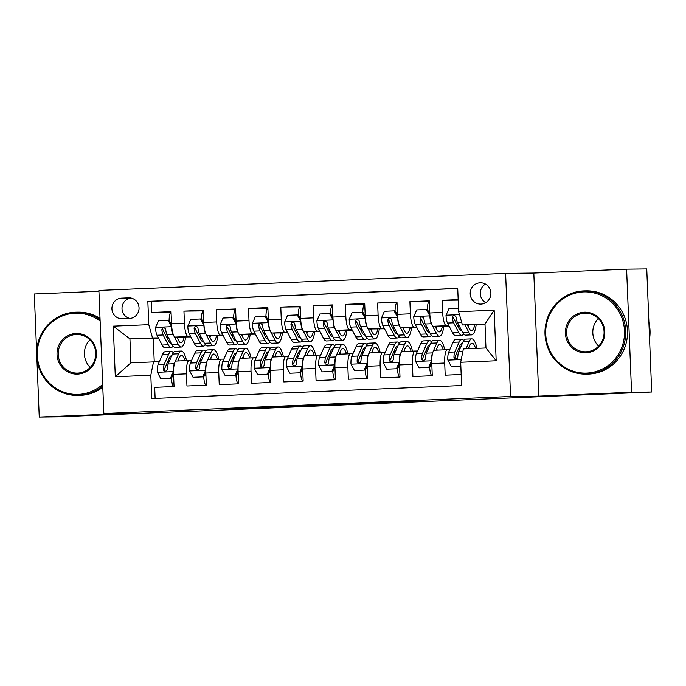 <?xml version="1.0" encoding="UTF-8"?>
<svg xmlns="http://www.w3.org/2000/svg" width="686" height="686" viewBox="0 0 686 686"><rect width="100%" height="100%" fill="white"/><g stroke="black" fill="none" stroke-linecap="round" stroke-linejoin="round"><path stroke-width="1.03" d="M270.361 406.995L231.448 408.624L249.738 408.316L285.136 406.815L257.919 407.647L270.361 406.995M480.123 282.795A10.659 10.341 -90.7 0 0 470.21 293.719A10.659 10.341 -90.7 0 0 480.98 304.087A10.659 10.341 -90.7 0 0 490.884 293.162A10.659 10.341 -90.7 0 0 480.123 282.795M485.474 284.073A10.659 10.341 -90.7 0 0 485.697 302.68M419.618 400.89L374.179 402.648L419.618 400.796M538.759 396.148L631.557 392.255L651.7 392.015L646.752 268.921L626.61 269.161L533.811 273.054L505.608 273.397L510.555 396.491L538.759 396.148L533.811 273.054M36.915 359.138L39.248 417.079L132.046 413.195L103.843 413.529L510.555 396.491M39.248 417.079L59.39 416.839L186.078 411.403M651.7 392.015L186.078 411.523M319.47 404.946L275.643 406.772L293.942 406.464L333.799 404.774L319.47 404.946M327.385 404.586L383.071 402.708L327.385 404.586M458.162 299.645L442.178 300.314L458.188 300.125M448.884 325.696L446.423 325.73A13.317 3.224 -92.4 0 1 442.667 312.456L429.753 312.996L429.265 300.854L409.902 301.669L429.239 301.437M416.599 327.05L414.147 327.076A13.317 3.224 -92.4 0 1 410.391 313.811L397.477 314.351L396.988 302.209L377.617 303.023L396.962 302.783M384.323 328.405L381.862 328.431A13.317 3.224 -92.4 0 1 378.106 315.166L365.201 315.706L364.712 303.564L345.341 304.37L364.678 304.138M352.047 329.752L349.586 329.786A13.317 3.224 -92.4 0 1 345.83 316.52L332.916 317.061L332.427 304.918L313.065 305.724L332.401 305.493M319.77 331.106L317.309 331.141A13.317 3.224 -92.4 0 1 313.553 317.867L300.64 318.407L300.151 306.265L280.788 307.079L300.125 306.848M287.485 332.461L285.033 332.487A13.317 3.224 -92.4 0 1 281.269 319.222L268.363 319.762L267.874 307.62L248.504 308.434L267.849 308.194M255.209 333.816L252.748 333.842A13.317 3.224 -92.4 0 1 248.992 320.576L236.078 321.117L235.598 308.974L216.227 309.78L235.564 309.549M222.933 335.162L220.472 335.197A13.317 3.224 -92.4 0 1 216.716 321.931L203.802 322.471L203.313 310.329L183.951 311.135L184.44 323.278A13.317 3.224 87.6 0 0 188.196 336.552L190.648 336.517M203.288 310.904L183.951 311.135M155.122 398.386L154.676 387.341L174.047 386.535L173.558 374.393A13.317 3.224 87.6 0 1 176.225 361.042A13.317 3.224 87.6 0 1 176.242 361.042L189.113 360.502A13.317 3.224 87.6 0 0 186.463 373.844L186.952 385.995L206.323 385.18L205.834 373.038A13.317 3.224 87.6 0 1 208.501 359.687A13.317 3.224 87.6 0 1 208.527 359.687L221.389 359.147A13.317 3.224 -92.4 0 1 221.432 359.147L223.85 359.121M208.501 359.687L221.415 359.147A13.317 3.224 -92.4 0 0 218.748 372.498L219.237 384.64L238.599 383.826L238.111 371.683A13.317 3.224 87.6 0 1 240.777 358.341A13.317 3.224 87.6 0 0 240.777 358.341L253.666 357.8M256.127 357.766L253.717 357.8A13.317 3.224 -92.4 0 0 253.691 357.8A13.317 3.224 -92.4 0 0 251.025 371.143L251.513 383.285L270.876 382.471L270.395 370.329A13.317 3.224 87.6 0 1 273.054 356.986A13.317 3.224 87.6 0 0 273.054 356.986L285.942 356.446M288.403 356.411L285.993 356.446A13.317 3.224 -92.4 0 0 283.301 369.788L283.79 381.93L303.161 381.124L302.672 368.982A13.317 3.224 87.6 0 1 305.339 355.631A13.317 3.224 87.6 0 0 305.339 355.631L318.227 355.091M320.679 355.065L318.27 355.091A13.317 3.224 -92.4 0 0 315.586 368.433L316.066 380.584L335.437 379.77L334.948 367.627A13.317 3.224 87.6 0 1 337.615 354.276A13.317 3.224 87.6 0 1 337.641 354.276L350.503 353.736M352.964 353.71L350.546 353.736A13.317 3.224 -92.4 0 0 347.862 367.087L348.351 379.229L367.713 378.415L367.224 366.273A13.317 3.224 87.6 0 1 369.891 352.93A13.317 3.224 87.6 0 1 369.917 352.93L382.779 352.39A13.317 3.224 -92.4 0 1 382.831 352.39L385.24 352.355M369.891 352.93L382.805 352.39A13.317 3.224 -92.4 0 0 380.138 365.732L380.627 377.875L399.998 377.06L399.509 364.918A13.317 3.224 87.6 0 1 402.168 351.575A13.317 3.224 87.6 0 1 402.193 351.575L415.056 351.035A13.317 3.224 -92.4 0 1 415.107 351.035L417.517 351M402.168 351.575L415.081 351.035A13.317 3.224 -92.4 0 0 412.415 364.377L412.903 376.52L432.274 375.714L431.786 363.571A13.317 3.224 87.6 0 1 434.452 350.22A13.317 3.224 87.6 0 0 434.452 350.22L447.341 349.68A13.317 3.224 -92.4 0 1 447.383 349.68L449.793 349.654M429.753 312.996A13.317 3.224 87.6 0 0 433.509 326.27L449.081 326.082M458.548 325.816L457.579 325.85M457.442 325.593L458.6 325.576M397.477 314.351A13.317 3.224 87.6 0 0 401.233 327.616L416.805 327.428M426.272 327.162L425.303 327.205M425.166 326.948L426.323 326.93M365.201 315.706A13.317 3.224 87.6 0 0 368.957 328.971L384.52 328.783M393.987 328.517L393.018 328.56M392.881 328.302L394.047 328.285M332.916 317.061A13.317 3.224 87.6 0 0 336.672 330.326L352.244 330.137M361.711 329.872L360.742 329.915M360.604 329.649L361.762 329.64M300.64 318.407A13.317 3.224 87.6 0 0 304.395 331.681L319.968 331.492M329.434 331.227L328.465 331.261M328.328 331.004L329.486 330.986M268.363 319.762A13.317 3.224 87.6 0 0 272.119 333.027L287.691 332.839M297.158 332.573L296.189 332.616M296.052 332.358L297.21 332.341M236.078 321.117A13.317 3.224 87.6 0 0 239.843 334.382L255.406 334.193M264.873 333.928L263.904 333.971M263.767 333.713L264.925 333.696M203.802 322.471A13.317 3.224 87.6 0 0 207.558 335.737L223.13 335.548M232.597 335.283L231.628 335.325M231.491 335.06L232.648 335.051M122.348 318.784L129.448 318.484A10.324 10.016 -90.7 0 0 139.044 307.903A10.324 10.016 -90.7 0 0 128.616 297.861L121.516 298.161A10.324 10.016 -90.7 0 0 111.921 308.743A10.324 10.016 -90.7 0 0 122.348 318.784M505.608 273.397L98.895 290.444L103.843 413.529M458.651 311.684L494.152 310.201L496.184 360.767L460.683 362.259L463.367 348.908L485.962 347.965L485.002 324.006L462.407 324.958L458.651 311.684L457.716 288.403L147.842 301.386L148.776 324.675L152.532 337.941L158.372 337.872M460.683 362.259L461.618 385.541L151.743 398.532L150.809 375.242L115.299 376.734L113.267 326.159L148.776 324.675M459.586 349.534L458.179 349.551M427.309 350.88L425.903 350.898M395.033 352.235L393.627 352.252M362.748 353.59L361.342 353.607M330.472 354.945L329.066 354.962M298.196 356.291L296.789 356.308M265.919 357.646L264.513 357.663M233.634 359.001L232.228 359.018M199.214 336.414L200.372 336.397M457.716 288.497L151.22 301.343L151.666 312.49L171.037 311.676L171.526 323.818A13.317 3.224 87.6 0 0 175.282 337.092L190.854 336.903M200.321 336.637L199.352 336.672M201.358 360.356L199.952 360.373M191.566 360.476L189.156 360.502A13.317 3.224 87.6 0 0 189.13 360.502L176.225 361.042M434.452 350.22L447.358 349.68A13.317 3.224 -92.4 0 0 444.7 363.023L445.188 375.173L461.172 374.496M216.716 321.931L216.227 309.78M248.992 320.576L248.504 308.434M281.269 319.222L280.788 307.079M313.553 317.867L313.065 305.724M345.83 316.52L345.341 304.37M378.106 315.166L377.617 303.023M410.391 313.811L409.902 301.669M442.667 312.456L442.178 300.314M462.407 324.958L485.028 324.684M166.93 337.769L168.096 337.752M152.532 337.941L129.937 338.893L130.897 362.843L153.493 361.899L150.809 375.242M158.638 338.378L129.937 338.893L113.267 326.159M168.036 337.984L167.067 338.026M169.082 361.702L167.676 361.719M159.289 361.822L153.493 361.899M98.93 291.276L34.3 293.985L36.624 351.824M631.557 392.255L626.61 269.161M153.304 338.61L154.239 361.891M435.138 326.459L436.347 326.407M402.854 327.814L404.071 327.762M370.577 329.169L371.795 329.117M338.301 330.523L339.519 330.472M306.016 331.87L307.234 331.818M273.74 333.225L274.957 333.173M241.463 334.579L242.681 334.528M209.187 335.934L210.396 335.883M176.902 337.28L178.12 337.229M467.415 325.113L468.632 325.061M176.816 337.109L178.026 337.058M171.011 312.259L151.666 312.49M151.22 301.343L147.842 301.386M209.093 335.754L210.302 335.703M241.369 334.399L242.578 334.348M273.645 333.053L274.863 333.002M285.968 356.446A13.317 3.224 -92.4 0 1 285.993 356.446L273.054 356.986M313.365 331.57A21.146 5.111 87.6 0 1 310.141 337.315A21.146 5.111 87.6 0 1 307.714 335.094L305.913 331.664L307.139 331.647M318.244 355.091A13.317 3.224 -92.4 0 1 318.27 355.091L305.339 355.631M338.207 330.343L339.416 330.292M350.529 353.736A13.317 3.224 -92.4 0 1 350.546 353.736L337.615 354.276M370.483 328.988L371.692 328.937M402.768 327.642L403.977 327.591M435.044 326.287L436.253 326.236M467.32 324.932L468.529 324.881M130.897 362.843L115.299 376.734M494.152 310.201L485.002 324.006M496.184 360.767L485.962 347.965M131.077 298.067A10.324 10.016 -90.7 0 0 129.963 318.45M282.709 406.498L308.829 405.752L282.709 406.464M348.865 403.788L331.655 404.491L348.865 403.685M171.732 326.862L168.147 320.345L158.466 320.748L155.508 327.539A8.824 2.135 87.6 0 0 156.991 335.24L162.145 345.049A25.468 6.165 87.6 0 0 165.06 347.725L171.2 347.468A25.468 6.165 87.6 0 0 173.078 346.096M167.718 339.253A21.146 5.111 87.6 0 0 168.224 337.152M169.108 320.336A10.487 2.538 -92.4 0 1 171.063 312.233M171.646 326.862A8.824 2.135 87.6 0 0 173.129 334.562L178.283 344.372A25.468 6.165 87.6 0 0 181.207 347.047A25.468 6.165 87.6 0 0 185.657 336.963M176.791 337.075L178.6 340.505A21.146 5.111 87.6 0 0 181.018 342.726A21.146 5.111 87.6 0 0 184.251 336.98M168.147 320.345L169.193 320.336L171.569 324.761M181.207 347.047L175.067 347.305A25.468 6.165 -92.4 0 1 172.152 344.629L166.998 334.819A8.824 2.135 -92.4 0 1 165.712 329.614L165.163 328.388L163.654 327.702L162.282 328.328L161.836 329.777A8.824 2.135 87.6 0 0 163.122 334.982L168.276 344.792A25.468 6.165 87.6 0 0 171.2 347.468M171.337 343.086A21.146 5.111 -92.4 0 1 171.02 343.146A21.146 5.111 -92.4 0 1 168.593 340.925L163.44 331.106A4.493 1.089 -92.4 0 1 162.994 329.76L161.836 329.777M177.717 338.833A21.146 5.111 87.6 0 0 178.163 337.058M173.258 352.673A25.468 6.165 87.6 0 0 171.268 351.464L165.137 351.721A25.468 6.165 -92.4 0 0 162.522 354.465L158.157 364.395A8.824 2.135 -92.4 0 0 157.291 372.121L160.79 378.638L170.471 378.235L173.438 371.443A8.824 2.135 -92.4 0 1 174.304 363.717L178.66 353.787A25.468 6.165 -92.4 0 1 181.276 351.043A25.468 6.165 -92.4 0 1 186.532 360.613M177.82 360.973L179.286 357.646A21.146 5.111 -92.4 0 1 181.456 355.374A21.146 5.111 -92.4 0 1 185.109 360.673M171.397 378.226A10.487 2.538 87.6 0 0 173.455 386.561M168.473 359.91A21.146 5.111 -92.4 0 1 169.116 361.822M160.79 378.638L170.471 378.235M173.532 373.613L171.517 378.218M171.268 351.464A25.468 6.165 87.6 0 0 168.653 354.208L164.297 364.137A8.824 2.135 87.6 0 0 163.422 369.368L163.825 370.594L165.292 371.28L166.698 370.654L167.298 369.205A8.824 2.135 -92.4 0 1 168.164 363.974L172.529 354.045A25.468 6.165 -92.4 0 1 175.144 351.301L181.276 351.043M178.977 360.93A21.146 5.111 87.6 0 0 178.48 359.49M163.422 369.368L164.589 369.351A4.493 1.089 -92.4 0 1 164.923 367.996L169.279 358.066A21.146 5.111 -92.4 0 1 171.449 355.785A21.146 5.111 -92.4 0 1 171.749 355.811M100.13 321.142A40.62 39.411 -90.7 0 0 75.091 313.21A40.62 39.411 -90.7 0 0 37.344 355.451A40.62 39.411 -90.7 0 0 78.35 394.39A40.62 39.411 -90.7 0 0 102.677 384.392M102.728 385.858A41.623 40.38 89.3 0 1 78.633 395.385A41.623 40.38 89.3 0 1 77.467 395.41A41.623 40.38 89.3 0 1 36.59 354.885A41.623 40.38 89.3 0 1 75.288 312.207A41.623 40.38 89.3 0 1 76.455 312.181A41.623 40.38 89.3 0 1 100.07 319.685M75.906 333.507A20.314 19.705 89.3 0 1 96.409 352.973A20.314 19.705 89.3 0 1 77.535 374.093A20.314 19.705 89.3 0 1 57.032 354.628A20.314 19.705 89.3 0 1 75.906 333.507M77.732 373.09A19.311 18.736 -90.7 0 0 95.688 353.29A19.311 18.736 -90.7 0 0 76.729 334.485A19.311 18.736 -90.7 0 0 76.189 334.502A19.311 18.736 -90.7 0 0 58.233 354.302A19.311 18.736 -90.7 0 0 77.192 373.107A19.311 18.736 -90.7 0 0 77.732 373.09M102.789 387.221A41.623 40.38 89.3 0 1 80.408 395.359A41.623 40.38 89.3 0 1 79.242 395.393L77.467 395.41M76.455 312.181L78.23 312.156A41.623 40.38 89.3 0 1 100.027 318.424M90.226 367.447A19.311 18.736 89.3 0 1 89.883 339.827M583.477 291.91A40.62 39.411 -90.7 0 0 545.73 334.142A40.62 39.411 -90.7 0 0 586.736 373.081A40.62 39.411 -90.7 0 0 624.492 330.841A40.62 39.411 -90.7 0 0 583.477 291.91M587.019 374.076A41.623 40.38 89.3 0 1 585.853 374.11A41.623 40.38 89.3 0 1 544.984 333.585A41.623 40.38 89.3 0 1 583.683 290.907A41.623 40.38 89.3 0 1 584.841 290.873A41.623 40.38 89.3 0 1 625.718 331.398A41.623 40.38 89.3 0 1 587.019 374.076M584.292 312.199A20.314 19.705 89.3 0 1 604.795 331.672A20.314 19.705 89.3 0 1 585.921 352.784A20.314 19.705 89.3 0 1 565.418 333.319A20.314 19.705 89.3 0 1 584.292 312.199M586.127 351.789A19.311 18.736 -90.7 0 0 604.083 331.981A19.311 18.736 -90.7 0 0 585.115 313.185A19.311 18.736 -90.7 0 0 584.575 313.193A19.311 18.736 -90.7 0 0 566.619 333.002A19.311 18.736 -90.7 0 0 585.587 351.798A19.311 18.736 -90.7 0 0 586.127 351.789M584.841 290.873L586.616 290.855A41.623 40.38 89.3 0 1 627.493 331.381A41.623 40.38 89.3 0 1 588.794 374.059A41.623 40.38 89.3 0 1 587.628 374.084L585.853 374.11M598.612 346.147A19.311 18.736 89.3 0 1 598.278 318.518M648.896 322.3A41.623 40.38 89.3 0 1 649.565 338.781M204.008 325.507L200.423 318.99L190.742 319.402L187.784 326.184A8.824 2.135 87.6 0 0 189.267 333.885L194.421 343.695A25.468 6.165 87.6 0 0 197.345 346.37L203.476 346.113A25.468 6.165 87.6 0 0 205.354 344.741M199.995 337.898A21.146 5.111 87.6 0 0 200.501 335.797M201.384 318.981A10.487 2.538 -92.4 0 1 203.339 310.887M203.922 325.507A8.824 2.135 87.6 0 0 205.406 333.207L210.559 343.017A25.468 6.165 87.6 0 0 213.483 345.701A25.468 6.165 87.6 0 0 217.942 335.608M209.076 335.72L210.876 339.15A21.146 5.111 87.6 0 0 213.303 341.371A21.146 5.111 87.6 0 0 216.536 335.625M200.423 318.99L201.478 318.981L203.853 323.415M213.483 345.701L207.352 345.958A25.468 6.165 -92.4 0 1 204.428 343.274L199.274 333.465A8.824 2.135 -92.4 0 1 197.988 328.26L197.448 327.033L195.93 326.347L194.558 326.973L194.112 328.423A8.824 2.135 87.6 0 0 195.399 333.628L200.552 343.437A25.468 6.165 87.6 0 0 203.476 346.113M203.622 341.739A21.146 5.111 -92.4 0 1 203.296 341.791A21.146 5.111 -92.4 0 1 200.869 339.57L195.716 329.76A4.493 1.089 -92.4 0 1 195.278 328.414L194.112 328.423M210.002 337.478A21.146 5.111 87.6 0 0 210.439 335.703M236.293 324.161L232.708 317.644L223.019 318.047L220.06 324.838A8.824 2.135 87.6 0 0 221.544 332.53L226.697 342.348A25.468 6.165 87.6 0 0 229.621 345.024L235.752 344.766A25.468 6.165 87.6 0 0 237.639 343.394M232.271 336.552A21.146 5.111 87.6 0 0 232.777 334.442M233.66 317.627A10.487 2.538 -92.4 0 1 235.615 309.532M236.198 324.161A8.824 2.135 87.6 0 0 237.682 331.853L242.835 341.671A25.468 6.165 87.6 0 0 245.76 344.346A25.468 6.165 87.6 0 0 250.219 334.262M241.352 334.365L243.153 337.795A21.146 5.111 87.6 0 0 245.579 340.024A21.146 5.111 87.6 0 0 248.812 334.279M232.708 317.644L233.755 317.627L236.13 322.06M245.76 344.346L239.628 344.604A25.468 6.165 -92.4 0 1 236.704 341.928L231.551 332.11A8.824 2.135 -92.4 0 1 230.264 326.913L229.724 325.687L228.215 324.993L226.834 325.627L226.397 327.068A8.824 2.135 87.6 0 0 227.683 332.273L232.828 342.091A25.468 6.165 87.6 0 0 235.752 344.766M235.898 340.385A21.146 5.111 -92.4 0 1 235.572 340.436A21.146 5.111 -92.4 0 1 233.146 338.215L227.992 328.405A4.493 1.089 -92.4 0 1 227.555 327.059L226.397 327.068M242.278 336.131A21.146 5.111 87.6 0 0 242.715 334.348M268.569 322.806L264.985 316.289L255.303 316.692L252.337 323.483A8.824 2.135 87.6 0 0 253.829 331.175L258.982 340.993A25.468 6.165 87.6 0 0 261.898 343.669L268.029 343.412A25.468 6.165 87.6 0 0 269.915 342.04M264.547 335.197A21.146 5.111 87.6 0 0 265.053 333.087M265.936 316.272A10.487 2.538 -92.4 0 1 267.892 308.177M268.483 322.806A8.824 2.135 87.6 0 0 269.967 330.498L275.12 340.316A25.468 6.165 87.6 0 0 278.036 342.991A25.468 6.165 87.6 0 0 282.495 332.907M273.628 333.01L275.429 336.449A21.146 5.111 87.6 0 0 277.856 338.67A21.146 5.111 87.6 0 0 281.089 332.924M264.985 316.289L266.031 316.272L268.406 320.705M278.036 342.991L271.905 343.249A25.468 6.165 -92.4 0 1 268.981 340.573L263.836 330.755A8.824 2.135 -92.4 0 1 262.549 325.558L262.001 324.332L260.491 323.638L259.119 324.272L258.673 325.721A8.824 2.135 87.6 0 0 259.96 330.918L265.113 340.736A25.468 6.165 87.6 0 0 268.029 343.412M268.175 339.03A21.146 5.111 -92.4 0 1 267.849 339.09A21.146 5.111 -92.4 0 1 265.431 336.869L260.277 327.05A4.493 1.089 -92.4 0 1 259.831 325.704L258.673 325.721M274.554 334.777A21.146 5.111 87.6 0 0 274.992 332.993M300.845 321.451L297.261 314.934L287.58 315.337L284.621 322.128A8.824 2.135 87.6 0 0 286.105 329.829L291.258 339.639A25.468 6.165 87.6 0 0 294.183 342.314L300.314 342.057A25.468 6.165 87.6 0 0 302.192 340.685M296.832 333.842A21.146 5.111 87.6 0 0 297.338 331.741M298.221 314.925A10.487 2.538 -92.4 0 1 300.176 306.822M300.76 321.451A8.824 2.135 87.6 0 0 302.243 329.151L307.397 338.961A25.468 6.165 87.6 0 0 310.321 341.637A25.468 6.165 87.6 0 0 314.771 331.552M297.261 314.934L298.307 314.925L300.682 319.35M310.321 341.637L304.181 341.894A25.468 6.165 -92.4 0 1 301.265 339.218L296.112 329.409A8.824 2.135 -92.4 0 1 294.826 324.204L294.277 322.977L292.768 322.291L291.396 322.917L290.95 324.367A8.824 2.135 87.6 0 0 292.236 329.572L297.39 339.381A25.468 6.165 87.6 0 0 300.314 342.057M300.451 337.675A21.146 5.111 -92.4 0 1 300.134 337.735A21.146 5.111 -92.4 0 1 297.707 335.514L292.553 325.696A4.493 1.089 -92.4 0 1 292.107 324.349L290.95 324.367M306.831 333.422A21.146 5.111 87.6 0 0 307.277 331.647M205.534 351.326A25.468 6.165 87.6 0 0 203.545 350.109L197.414 350.366A25.468 6.165 -92.4 0 0 194.798 353.11L190.442 363.04A8.824 2.135 -92.4 0 0 189.576 370.766L193.066 377.283L202.747 376.88L205.714 370.088A8.824 2.135 -92.4 0 1 206.58 362.362L210.936 352.433A25.468 6.165 -92.4 0 1 213.552 349.689A25.468 6.165 -92.4 0 1 218.808 359.258M210.105 359.627L211.562 356.291A21.146 5.111 -92.4 0 1 213.732 354.019A21.146 5.111 -92.4 0 1 217.385 359.318M203.673 376.871A10.487 2.538 87.6 0 0 205.731 385.206M200.749 358.555A21.146 5.111 -92.4 0 1 201.392 360.467M193.066 377.283L202.747 376.88M205.809 372.258L203.802 376.863M203.545 350.109A25.468 6.165 87.6 0 0 200.929 352.853L196.573 362.783A8.824 2.135 87.6 0 0 195.707 368.013L196.11 369.24L197.577 369.934L198.974 369.3L199.575 367.85A8.824 2.135 -92.4 0 1 200.449 362.62L204.805 352.69A25.468 6.165 -92.4 0 1 207.421 349.946L213.552 349.689M211.254 359.575A21.146 5.111 87.6 0 0 210.756 358.135M195.707 368.013L196.865 367.996A4.493 1.089 -92.4 0 1 197.199 366.641L201.555 356.711A21.146 5.111 -92.4 0 1 203.725 354.439A21.146 5.111 -92.4 0 1 204.034 354.456M237.819 349.971A25.468 6.165 87.6 0 0 235.83 348.762L229.69 349.02A25.468 6.165 -92.4 0 0 227.075 351.764L222.718 361.694A8.824 2.135 -92.4 0 0 221.852 369.411L225.342 375.937L235.032 375.525L237.991 368.734A8.824 2.135 -92.4 0 1 238.857 361.016L243.221 351.086A25.468 6.165 -92.4 0 1 245.828 348.342A25.468 6.165 -92.4 0 1 251.093 357.903M242.381 358.272L243.839 354.945A21.146 5.111 -92.4 0 1 246.017 352.664A21.146 5.111 -92.4 0 1 249.67 357.963M235.95 375.516A10.487 2.538 87.6 0 0 238.008 383.851M233.026 357.2A21.146 5.111 -92.4 0 1 233.669 359.112M225.342 375.937L235.032 375.525M238.085 370.903L236.078 375.516M235.83 348.762A25.468 6.165 87.6 0 0 233.214 351.506L228.85 361.436A8.824 2.135 87.6 0 0 227.984 366.658L228.387 367.885L229.853 368.579L231.259 367.945L231.859 366.495A8.824 2.135 -92.4 0 1 232.725 361.273L237.082 351.343A25.468 6.165 -92.4 0 1 239.697 348.599L245.828 348.342M243.53 358.221A21.146 5.111 87.6 0 0 243.033 356.78M227.984 366.658L229.141 366.65A4.493 1.089 -92.4 0 1 229.476 365.286L233.84 355.365A21.146 5.111 -92.4 0 1 236.01 353.084A21.146 5.111 -92.4 0 1 236.31 353.11M270.095 348.617A25.468 6.165 87.6 0 0 268.106 347.408L261.975 347.665A25.468 6.165 -92.4 0 0 259.359 350.409L254.995 360.339A8.824 2.135 -92.4 0 0 254.129 368.065L257.627 374.582L267.308 374.17L270.267 367.387A8.824 2.135 -92.4 0 1 271.133 359.661L275.498 349.731A25.468 6.165 -92.4 0 1 278.113 346.987A25.468 6.165 -92.4 0 1 283.369 356.557M274.657 356.917L276.124 353.59A21.146 5.111 -92.4 0 1 278.293 351.309A21.146 5.111 -92.4 0 1 281.946 356.609M268.226 374.17A10.487 2.538 87.6 0 0 270.293 382.496M265.31 355.845A21.146 5.111 -92.4 0 1 265.954 357.758M257.627 374.582L267.308 374.17M270.37 369.548L268.355 374.162M268.106 347.408A25.468 6.165 87.6 0 0 265.491 350.152L261.126 360.081A8.824 2.135 87.6 0 0 260.26 365.312L260.663 366.538L262.129 367.224L263.535 366.598L264.136 365.149A8.824 2.135 -92.4 0 1 265.002 359.918L269.366 349.989A25.468 6.165 -92.4 0 1 271.982 347.245L278.113 346.987M275.815 356.866A21.146 5.111 87.6 0 0 275.318 355.425M260.26 365.312L261.417 365.295A4.493 1.089 -92.4 0 1 261.752 363.94L266.117 354.01A21.146 5.111 -92.4 0 1 268.286 351.729A21.146 5.111 -92.4 0 1 268.586 351.755M302.372 347.262A25.468 6.165 87.6 0 0 300.382 346.053L294.251 346.31A25.468 6.165 -92.4 0 0 291.636 349.054L287.271 358.984A8.824 2.135 -92.4 0 0 286.405 366.71L289.904 373.227L299.585 372.824L302.552 366.032A8.824 2.135 -92.4 0 1 303.418 358.306L307.774 348.377A25.468 6.165 -92.4 0 1 310.389 345.633A25.468 6.165 -92.4 0 1 315.646 355.202M306.942 355.562L308.4 352.235A21.146 5.111 -92.4 0 1 310.569 349.963A21.146 5.111 -92.4 0 1 314.222 355.262M300.511 372.815A10.487 2.538 87.6 0 0 302.569 381.15M297.587 354.499A21.146 5.111 -92.4 0 1 298.23 356.411M289.904 373.227L299.585 372.824M302.646 368.202L300.631 372.807M300.382 346.053A25.468 6.165 87.6 0 0 297.767 348.797L293.411 358.727A8.824 2.135 87.6 0 0 292.545 363.957L292.939 365.184L294.405 365.87L295.812 365.244L296.412 363.794A8.824 2.135 -92.4 0 1 297.278 358.564L301.643 348.634A25.468 6.165 -92.4 0 1 304.258 345.89L310.389 345.633M308.091 355.52A21.146 5.111 87.6 0 0 307.594 354.079M292.545 363.957L293.702 363.94A4.493 1.089 -92.4 0 1 294.037 362.585L298.393 352.655A21.146 5.111 -92.4 0 1 300.562 350.375A21.146 5.111 -92.4 0 1 300.862 350.4M333.122 320.096L329.537 313.579L319.856 313.991L316.898 320.774A8.824 2.135 87.6 0 0 318.381 328.474L323.535 338.284A25.468 6.165 87.6 0 0 326.459 340.959L332.59 340.702A25.468 6.165 87.6 0 0 334.476 339.33M329.109 332.487A21.146 5.111 87.6 0 0 329.614 330.386M330.498 313.571A10.487 2.538 -92.4 0 1 332.453 305.476M333.036 320.096A8.824 2.135 87.6 0 0 334.519 327.797L339.673 337.606A25.468 6.165 87.6 0 0 342.597 340.29A25.468 6.165 87.6 0 0 347.056 330.198M338.189 330.309L339.99 333.739A21.146 5.111 87.6 0 0 342.417 335.96A21.146 5.111 87.6 0 0 345.65 330.215M329.537 313.579L330.592 313.571L332.967 318.004M342.597 340.29L336.466 340.548A25.468 6.165 -92.4 0 1 333.542 337.864L328.388 328.054A8.824 2.135 -92.4 0 1 327.102 322.849L326.562 321.623L325.053 320.937L323.672 321.562L323.226 323.012A8.824 2.135 87.6 0 0 324.512 328.217L329.666 338.026A25.468 6.165 87.6 0 0 332.59 340.702M332.736 336.329A21.146 5.111 -92.4 0 1 332.41 336.38A21.146 5.111 -92.4 0 1 329.983 334.159L324.83 324.349A4.493 1.089 -92.4 0 1 324.392 323.003L323.226 323.012M339.116 332.067A21.146 5.111 87.6 0 0 339.553 330.292M334.657 345.916A25.468 6.165 87.6 0 0 332.659 344.698L326.527 344.955A25.468 6.165 -92.4 0 0 323.912 347.699L319.556 357.629A8.824 2.135 -92.4 0 0 318.69 365.355L322.18 371.872L331.87 371.469L334.828 364.678A8.824 2.135 -92.4 0 1 335.694 356.952L340.05 347.022A25.468 6.165 -92.4 0 1 342.666 344.278A25.468 6.165 -92.4 0 1 347.931 353.847M339.218 354.216L340.676 350.88A21.146 5.111 -92.4 0 1 342.846 348.608A21.146 5.111 -92.4 0 1 346.499 353.907M332.787 371.46A10.487 2.538 87.6 0 0 334.845 379.795M329.863 353.144A21.146 5.111 -92.4 0 1 330.506 355.056M322.18 371.872L331.87 371.469M334.922 366.847L332.916 371.452M332.659 344.698A25.468 6.165 87.6 0 0 330.043 347.442L325.687 357.372A8.824 2.135 87.6 0 0 324.821 362.602L325.224 363.829L326.69 364.523L328.097 363.889L328.697 362.44A8.824 2.135 -92.4 0 1 329.563 357.209L333.919 347.279A25.468 6.165 -92.4 0 1 336.534 344.535L342.666 344.278M340.367 354.165A21.146 5.111 87.6 0 0 339.87 352.724M324.821 362.602L325.979 362.585A4.493 1.089 -92.4 0 1 326.313 361.23L330.669 351.301A21.146 5.111 -92.4 0 1 332.847 349.028A21.146 5.111 -92.4 0 1 333.147 349.045M365.406 318.75L361.822 312.233L352.132 312.636L349.174 319.427A8.824 2.135 87.6 0 0 350.657 327.119L355.811 336.937A25.468 6.165 87.6 0 0 358.735 339.613L364.866 339.356A25.468 6.165 87.6 0 0 366.753 337.984M361.385 331.141A21.146 5.111 87.6 0 0 361.891 329.031M362.774 312.216A10.487 2.538 -92.4 0 1 364.729 304.121M365.312 318.75A8.824 2.135 87.6 0 0 366.804 326.442L371.949 336.26A25.468 6.165 87.6 0 0 374.873 338.935A25.468 6.165 87.6 0 0 379.332 328.851M370.466 328.954L372.266 332.384A21.146 5.111 87.6 0 0 374.693 334.614A21.146 5.111 87.6 0 0 377.926 328.868M361.822 312.233L362.868 312.216L365.244 316.649M374.873 338.935L368.742 339.193A25.468 6.165 -92.4 0 1 365.818 336.517L360.665 326.699A8.824 2.135 -92.4 0 1 359.378 321.502L358.838 320.268L357.329 319.582L355.948 320.216L355.511 321.657A8.824 2.135 87.6 0 0 356.797 326.862L361.951 336.68A25.468 6.165 87.6 0 0 364.866 339.356M365.012 334.974A21.146 5.111 -92.4 0 1 364.686 335.025A21.146 5.111 -92.4 0 1 362.259 332.804L357.106 322.995A4.493 1.089 -92.4 0 1 356.669 321.648L355.511 321.657M371.392 330.721A21.146 5.111 87.6 0 0 371.829 328.937M397.683 317.395L394.098 310.878L384.417 311.281L381.45 318.072A8.824 2.135 87.6 0 0 382.942 325.764L388.096 335.583A25.468 6.165 87.6 0 0 391.011 338.258L397.151 338.001A25.468 6.165 87.6 0 0 399.029 336.629M393.661 329.786A21.146 5.111 87.6 0 0 394.167 327.676M395.05 310.861A10.487 2.538 -92.4 0 1 397.014 302.766M397.597 317.395A8.824 2.135 87.6 0 0 399.08 325.087L404.234 334.905A25.468 6.165 87.6 0 0 407.15 337.581A25.468 6.165 87.6 0 0 411.609 327.496M402.742 327.599L404.551 331.038A21.146 5.111 87.6 0 0 406.97 333.259A21.146 5.111 87.6 0 0 410.202 327.514M394.098 310.878L395.145 310.861L397.52 315.294M407.15 337.581L401.018 337.838A25.468 6.165 -92.4 0 1 398.103 335.162L392.949 325.344A8.824 2.135 -92.4 0 1 391.663 320.148L391.114 318.921L389.605 318.227L388.233 318.861L387.787 320.311A8.824 2.135 87.6 0 0 389.073 325.507L394.227 335.325A25.468 6.165 87.6 0 0 397.151 338.001M397.288 333.619A21.146 5.111 -92.4 0 1 396.962 333.679A21.146 5.111 -92.4 0 1 394.544 331.458L389.391 321.64A4.493 1.089 -92.4 0 1 388.945 320.293L387.787 320.311M403.668 329.366A21.146 5.111 87.6 0 0 404.105 327.582M429.959 316.04L426.375 309.523L416.694 309.926L413.735 316.718A8.824 2.135 87.6 0 0 415.219 324.418L420.372 334.228A25.468 6.165 87.6 0 0 423.296 336.903L429.427 336.646A25.468 6.165 87.6 0 0 431.305 335.274M425.946 328.431A21.146 5.111 87.6 0 0 426.452 326.33M427.335 309.515A10.487 2.538 -92.4 0 1 429.29 301.411M429.873 316.04A8.824 2.135 87.6 0 0 431.357 323.741L436.51 333.55A25.468 6.165 87.6 0 0 439.434 336.226A25.468 6.165 87.6 0 0 443.885 326.142M435.027 326.253L436.828 329.683A21.146 5.111 87.6 0 0 439.254 331.904A21.146 5.111 87.6 0 0 442.479 326.159M426.375 309.523L427.421 309.515L429.796 313.939M439.434 336.226L433.303 336.483A25.468 6.165 -92.4 0 1 430.379 333.808L425.226 323.998A8.824 2.135 -92.4 0 1 423.939 318.793L423.391 317.567L421.881 316.881L420.509 317.507L420.064 318.956A8.824 2.135 87.6 0 0 421.35 324.161L426.503 333.971A25.468 6.165 87.6 0 0 429.427 336.646M429.565 332.264A21.146 5.111 -92.4 0 1 429.247 332.324A21.146 5.111 -92.4 0 1 426.821 330.103L421.667 320.285A4.493 1.089 -92.4 0 1 421.221 318.939L420.064 318.956M435.953 328.011A21.146 5.111 87.6 0 0 436.39 326.236M458.505 308.177L448.97 308.58L446.011 315.363A8.824 2.135 87.6 0 0 447.495 323.063L452.649 332.873A25.468 6.165 87.6 0 0 455.573 335.548L461.704 335.291A25.468 6.165 87.6 0 0 463.59 333.919M458.222 327.076A21.146 5.111 87.6 0 0 458.728 324.975M464.971 324.924L468.787 332.195A25.468 6.165 87.6 0 0 471.711 334.879A25.468 6.165 87.6 0 0 476.17 324.787M467.303 324.898L469.104 328.328A21.146 5.111 87.6 0 0 471.531 330.549A21.146 5.111 87.6 0 0 474.763 324.804M471.711 334.879L465.58 335.137A25.468 6.165 -92.4 0 1 462.656 332.453L457.502 322.643A8.824 2.135 -92.4 0 1 456.216 317.438L455.675 316.212L454.166 315.526L452.786 316.152L452.34 317.601A8.824 2.135 87.6 0 0 453.626 322.806L458.78 332.616A25.468 6.165 87.6 0 0 461.704 335.291M461.85 330.918A21.146 5.111 -92.4 0 1 461.524 330.969A21.146 5.111 -92.4 0 1 459.097 328.748L453.943 318.939A4.493 1.089 -92.4 0 1 453.506 317.592L452.34 317.601M468.229 326.656A21.146 5.111 87.6 0 0 468.667 324.881M366.933 344.561A25.468 6.165 87.6 0 0 364.943 343.352L358.804 343.609A25.468 6.165 -92.4 0 0 356.188 346.353L351.832 356.274A8.824 2.135 -92.4 0 0 350.966 364L354.465 370.526L364.146 370.114L367.104 363.323A8.824 2.135 -92.4 0 1 367.97 355.605L372.335 345.675A25.468 6.165 -92.4 0 1 374.95 342.931A25.468 6.165 -92.4 0 1 380.207 352.493M371.495 352.861L372.961 349.534A21.146 5.111 -92.4 0 1 375.131 347.253A21.146 5.111 -92.4 0 1 378.783 352.553M365.063 370.106A10.487 2.538 87.6 0 0 367.121 378.44M362.139 351.789A21.146 5.111 -92.4 0 1 362.783 353.702M354.465 370.526L364.146 370.114M367.199 365.492L365.192 370.106M364.943 343.352A25.468 6.165 87.6 0 0 362.328 346.096L357.963 356.025A8.824 2.135 87.6 0 0 357.097 361.248L357.5 362.474L358.967 363.168L360.373 362.534L360.973 361.085A8.824 2.135 -92.4 0 1 361.839 355.863L366.195 345.933A25.468 6.165 -92.4 0 1 368.811 343.189L374.95 342.931M372.644 352.81A21.146 5.111 87.6 0 0 372.146 351.369M357.097 361.248L358.255 361.239A4.493 1.089 -92.4 0 1 358.589 359.876L362.954 349.954A21.146 5.111 -92.4 0 1 365.124 347.673A21.146 5.111 -92.4 0 1 365.424 347.699M399.209 343.206A25.468 6.165 87.6 0 0 397.22 341.997L391.089 342.254A25.468 6.165 -92.4 0 0 388.473 344.998L384.109 354.928A8.824 2.135 -92.4 0 0 383.242 362.654L386.741 369.171L396.422 368.759L399.381 361.976A8.824 2.135 -92.4 0 1 400.247 354.25L404.611 344.321A25.468 6.165 -92.4 0 1 407.227 341.577A25.468 6.165 -92.4 0 1 412.483 351.146M403.771 351.506L405.237 348.179A21.146 5.111 -92.4 0 1 407.407 345.898A21.146 5.111 -92.4 0 1 411.06 351.198M397.34 368.759A10.487 2.538 87.6 0 0 399.406 377.086M394.424 350.435A21.146 5.111 -92.4 0 1 395.067 352.347M386.741 369.171L396.422 368.759M399.484 364.137L397.468 368.751M397.22 341.997A25.468 6.165 87.6 0 0 394.604 344.741L390.24 354.671A8.824 2.135 87.6 0 0 389.374 359.901L389.777 361.128L391.243 361.814L392.649 361.188L393.25 359.738A8.824 2.135 -92.4 0 1 394.116 354.508L398.48 344.578A25.468 6.165 -92.4 0 1 401.096 341.834L407.227 341.577M404.929 351.455A21.146 5.111 87.6 0 0 404.431 350.014M389.374 359.901L390.54 359.884A4.493 1.089 -92.4 0 1 390.866 358.529L395.23 348.599A21.146 5.111 -92.4 0 1 397.4 346.319A21.146 5.111 -92.4 0 1 397.7 346.344M431.485 341.851A25.468 6.165 87.6 0 0 429.496 340.642L423.365 340.899A25.468 6.165 -92.4 0 0 420.75 343.643L416.393 353.573A8.824 2.135 -92.4 0 0 415.527 361.299L419.017 367.816L428.699 367.413L431.666 360.622A8.824 2.135 -92.4 0 1 432.532 352.896L436.888 342.966A25.468 6.165 -92.4 0 1 439.503 340.222A25.468 6.165 -92.4 0 1 444.76 349.791M436.056 350.152L437.514 346.824A21.146 5.111 -92.4 0 1 439.683 344.552A21.146 5.111 -92.4 0 1 443.336 349.851M429.625 367.404A10.487 2.538 87.6 0 0 431.683 375.739M426.701 349.088A21.146 5.111 -92.4 0 1 427.344 351M419.017 367.816L428.699 367.413M431.76 362.791L429.753 367.396M429.496 340.642A25.468 6.165 87.6 0 0 426.881 343.386L422.525 353.316A8.824 2.135 87.6 0 0 421.658 358.546L422.053 359.773L423.519 360.459L424.926 359.833L425.526 358.384A8.824 2.135 -92.4 0 1 426.392 353.153L430.757 343.223A25.468 6.165 -92.4 0 1 433.372 340.479L439.503 340.222M437.205 350.109A21.146 5.111 87.6 0 0 436.708 348.668M421.658 358.546L422.816 358.529A4.493 1.089 -92.4 0 1 423.151 357.174L427.507 347.245A21.146 5.111 -92.4 0 1 429.676 344.964A21.146 5.111 -92.4 0 1 429.976 344.989M468.375 348.702L469.79 345.47A21.146 5.111 -92.4 0 1 471.968 343.197A21.146 5.111 -92.4 0 1 475.587 348.394M466.017 348.797L469.164 341.611A25.468 6.165 -92.4 0 1 471.779 338.867A25.468 6.165 -92.4 0 1 477.019 348.334M460.829 366.067L451.294 366.461L447.804 359.944A8.824 2.135 -92.4 0 1 448.67 352.218L453.026 342.288A25.468 6.165 -92.4 0 1 455.641 339.544L461.772 339.287A25.468 6.165 87.6 0 0 459.157 342.031L454.801 351.961A8.824 2.135 87.6 0 0 453.935 357.192L454.338 358.418L455.804 359.112L457.21 358.478L457.811 357.029A8.824 2.135 -92.4 0 1 458.677 351.798L463.033 341.868A25.468 6.165 -92.4 0 1 465.648 339.124L471.779 338.867M458.977 347.733A21.146 5.111 -92.4 0 1 459.62 349.646M451.294 366.461L460.838 366.092M463.77 340.505A25.468 6.165 87.6 0 0 461.772 339.287M469.456 348.651A21.146 5.111 87.6 0 0 468.984 347.313M453.935 357.192L455.092 357.174A4.493 1.089 -92.4 0 1 455.427 355.82L459.783 345.89A21.146 5.111 -92.4 0 1 461.961 343.617A21.146 5.111 -92.4 0 1 462.261 343.635M446.423 325.73L433.509 326.27M414.147 327.076L401.233 327.616M381.862 328.431L368.957 328.971M349.586 329.786L336.672 330.326M317.309 331.141L304.395 331.681M285.033 332.487L272.119 333.027M252.748 333.842L239.843 334.382M220.472 335.197L207.558 335.737M188.196 336.552L175.282 337.092M186.463 373.844L173.558 374.393M444.7 363.023L431.786 363.571M412.415 364.377L399.509 364.918M380.138 365.732L367.224 366.273M347.862 367.087L334.948 367.627M315.586 368.433L302.672 368.982M283.301 369.788L270.395 370.329M251.025 371.143L238.111 371.683M218.748 372.498L205.834 373.038M184.44 323.278L171.526 323.818M130.949 298.041L121.516 298.161M129.2 297.853L128.616 297.861M249.721 407.844L249.738 408.316M245.76 408.007L245.777 408.453M364.575 403.034L364.592 403.497M360.613 403.197L360.63 403.642M171.551 326.699L155.576 327.368M170.36 322.497L171.474 322.454M168.276 344.792L162.145 345.049M178.283 344.372L172.152 344.629M163.122 334.982L156.991 335.24M173.129 334.562L166.998 334.819M157.386 372.284L173.361 371.615M173.644 376.674L172.169 376.743M172.529 354.045L178.66 353.787M162.522 354.465L168.653 354.208M168.164 363.974L174.304 363.717M158.157 364.395L164.297 364.137M203.836 325.344L187.853 326.022M202.636 321.142L203.751 321.099M200.552 343.437L194.421 343.695M210.559 343.017L204.428 343.274M195.399 333.628L189.267 333.885M205.406 333.207L199.274 333.465M236.113 323.998L220.137 324.667M234.912 319.796L236.027 319.745M232.828 342.091L226.697 342.348M242.835 341.671L236.704 341.928M227.683 332.273L221.544 332.53M237.682 331.853L231.551 332.11M268.389 322.643L252.414 323.312M267.188 318.441L268.303 318.39M265.113 340.736L258.982 340.993M275.12 340.316L268.981 340.573M259.96 330.918L253.829 331.175M269.967 330.498L263.836 330.755M300.674 321.288L284.69 321.957M299.473 317.086L300.588 317.043M297.39 339.381L291.258 339.639M307.397 338.961L301.265 339.218M292.236 329.572L286.105 329.829M302.243 329.151L296.112 329.409M189.662 370.929L205.637 370.26M205.929 375.328L204.445 375.388M204.805 352.69L210.936 352.433M194.798 353.11L200.929 352.853M200.449 362.62L206.58 362.362M190.442 363.04L196.573 362.783M221.938 369.574L237.913 368.905M238.205 373.973L236.721 374.033M237.082 351.343L243.221 351.086M227.075 351.764L233.214 351.506M232.725 361.273L238.857 361.016M222.718 361.694L228.85 361.436M254.214 368.228L270.198 367.559M270.481 372.618L268.998 372.678M269.366 349.989L275.498 349.731M259.359 350.409L265.491 350.152M265.002 359.918L271.133 359.661M254.995 360.339L261.126 360.081M286.499 366.873L302.475 366.204M302.766 371.263L301.283 371.332M301.643 348.634L307.774 348.377M291.636 349.054L297.767 348.797M297.278 358.564L303.418 358.306M287.271 358.984L293.411 358.727M332.95 319.933L316.975 320.611M331.75 315.731L332.864 315.689M329.666 338.026L323.535 338.284M339.673 337.606L333.542 337.864M324.512 328.217L318.381 328.474M334.519 327.797L328.388 328.054M318.776 365.518L334.751 364.849M335.042 369.917L333.559 369.977M333.919 347.279L340.05 347.022M323.912 347.699L330.043 347.442M329.563 357.209L335.694 356.952M319.556 357.629L325.687 357.372M365.226 318.587L349.251 319.256M364.026 314.385L365.141 314.334M361.951 336.68L355.811 336.937M371.949 336.26L365.818 336.517M356.797 326.862L350.657 327.119M366.804 326.442L360.665 326.699M397.503 317.232L381.527 317.901M396.302 313.03L397.417 312.979M394.227 335.325L388.096 335.583M404.234 334.905L398.103 335.162M389.073 325.507L382.942 325.764M399.08 325.087L392.949 325.344M429.788 315.877L413.804 316.546M428.587 311.676L429.702 311.633M426.503 333.971L420.372 334.228M436.51 333.55L430.379 333.808M421.35 324.161L415.219 324.418M431.357 323.741L425.226 323.998M459.483 314.634L446.089 315.2M458.78 332.616L452.649 332.873M468.787 332.195L462.656 332.453M453.626 322.806L447.495 323.063M461.704 322.463L457.502 322.643M351.052 364.163L367.027 363.494M367.319 368.562L365.835 368.622M366.195 345.933L372.335 345.675M356.188 346.353L362.328 346.096M361.839 355.863L367.97 355.605M351.832 356.274L357.963 356.025M383.328 362.817L399.312 362.148M399.595 367.207L398.12 367.267M398.48 344.578L404.611 344.321M388.473 344.998L394.604 344.741M394.116 354.508L400.247 354.25M384.109 354.928L390.24 354.671M415.613 361.462L431.588 360.793M431.88 365.852L430.396 365.921M430.757 343.223L436.888 342.966M420.75 343.643L426.881 343.386M426.392 353.153L432.532 352.896M416.393 353.573L422.525 353.316M447.889 360.107L461.224 359.55M463.033 341.868L469.164 341.611M453.026 342.288L459.157 342.031M458.677 351.798L462.818 351.626M448.67 352.218L454.801 351.961M253.691 357.8L240.777 358.341"/></g></svg>
